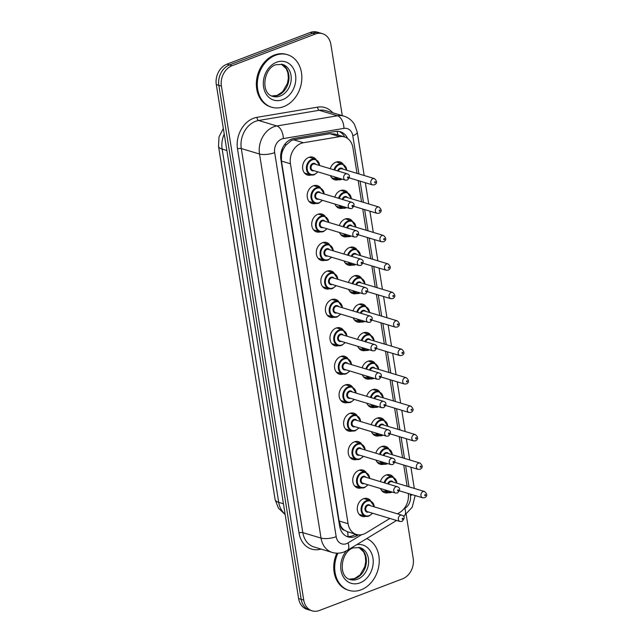 <?xml version="1.0" encoding="UTF-8"?>
<svg xmlns="http://www.w3.org/2000/svg" width="643" height="643" viewBox="0 0 643 643"><rect width="100%" height="100%" fill="white"/><g stroke="black" fill="none" stroke-linecap="round" stroke-linejoin="round"><path stroke-width="0.96" d="M380.383 481.631A9.323 7.394 -73.3 0 1 386.057 475.056A9.323 7.394 -73.3 0 1 390.14 474.855A9.323 7.394 -73.3 0 1 393.186 476.945M375.825 453.178A9.323 7.394 -73.3 0 1 381.5 446.612A9.323 7.394 -73.3 0 1 385.583 446.411A9.323 7.394 -73.3 0 1 388.629 448.501M371.268 424.734A9.323 7.394 -73.3 0 1 376.943 418.159A9.323 7.394 -73.3 0 1 381.026 417.966A9.323 7.394 -73.3 0 1 384.072 420.048M366.711 396.289A9.323 7.394 -73.3 0 1 372.385 389.714A9.323 7.394 -73.3 0 1 376.468 389.513A9.323 7.394 -73.3 0 1 379.515 391.603M362.154 367.844A9.323 7.394 -73.3 0 1 367.828 361.27A9.323 7.394 -73.3 0 1 371.911 361.069A9.323 7.394 -73.3 0 1 374.957 363.158M357.596 339.391A9.323 7.394 -73.3 0 1 363.271 332.817A9.323 7.394 -73.3 0 1 367.354 332.624A9.323 7.394 -73.3 0 1 370.4 334.706M353.039 310.947A9.323 7.394 -73.3 0 1 358.714 304.372A9.323 7.394 -73.3 0 1 362.797 304.179A9.323 7.394 -73.3 0 1 365.843 306.261M348.482 282.502A9.323 7.394 -73.3 0 1 354.164 275.927A9.323 7.394 -73.3 0 1 358.247 275.726A9.323 7.394 -73.3 0 1 361.286 277.816M343.925 254.049A9.323 7.394 -73.3 0 1 349.607 247.483A9.323 7.394 -73.3 0 1 353.69 247.282A9.323 7.394 -73.3 0 1 356.728 249.371M339.375 225.605A9.323 7.394 -73.3 0 1 345.05 219.03A9.323 7.394 -73.3 0 1 349.133 218.837A9.323 7.394 -73.3 0 1 352.179 220.919M334.818 197.16A9.323 7.394 -73.3 0 1 340.493 190.585A9.323 7.394 -73.3 0 1 344.576 190.392A9.323 7.394 -73.3 0 1 347.622 192.474M330.261 168.715A9.323 7.394 -73.3 0 1 335.935 162.14A9.323 7.394 -73.3 0 1 340.018 161.94A9.323 7.394 -73.3 0 1 343.065 164.029M365.867 516.337A9.323 7.394 -73.3 0 1 362.178 516.401A9.323 7.394 -73.3 0 1 357.315 507.841A9.323 7.394 -73.3 0 1 363.464 498.743A9.323 7.394 -73.3 0 1 367.547 498.542A9.323 7.394 -73.3 0 1 370.593 500.632M361.31 487.892A9.323 7.394 -73.3 0 1 357.621 487.949A9.323 7.394 -73.3 0 1 352.758 479.389A9.323 7.394 -73.3 0 1 358.907 470.298A9.323 7.394 -73.3 0 1 362.99 470.097A9.323 7.394 -73.3 0 1 366.036 472.187M356.752 459.448A9.323 7.394 -73.3 0 1 353.063 459.504A9.323 7.394 -73.3 0 1 348.201 450.944A9.323 7.394 -73.3 0 1 354.349 441.854A9.323 7.394 -73.3 0 1 358.432 441.653A9.323 7.394 -73.3 0 1 361.479 443.742M352.195 430.995A9.323 7.394 -73.3 0 1 348.506 431.059A9.323 7.394 -73.3 0 1 343.651 422.499A9.323 7.394 -73.3 0 1 349.792 413.401A9.323 7.394 -73.3 0 1 353.875 413.208A9.323 7.394 -73.3 0 1 356.921 415.29M347.638 402.55A9.323 7.394 -73.3 0 1 343.949 402.614A9.323 7.394 -73.3 0 1 339.094 394.046A9.323 7.394 -73.3 0 1 345.235 384.956A9.323 7.394 -73.3 0 1 349.318 384.755A9.323 7.394 -73.3 0 1 352.364 386.845M343.089 374.105A9.323 7.394 -73.3 0 1 339.391 374.162A9.323 7.394 -73.3 0 1 334.537 365.602A9.323 7.394 -73.3 0 1 340.677 356.511A9.323 7.394 -73.3 0 1 344.761 356.31A9.323 7.394 -73.3 0 1 347.807 358.4M338.531 345.661A9.323 7.394 -73.3 0 1 334.834 345.717A9.323 7.394 -73.3 0 1 329.98 337.157A9.323 7.394 -73.3 0 1 336.128 328.059A9.323 7.394 -73.3 0 1 340.211 327.866A9.323 7.394 -73.3 0 1 343.249 329.947M333.974 317.208A9.323 7.394 -73.3 0 1 330.285 317.272A9.323 7.394 -73.3 0 1 325.422 308.712A9.323 7.394 -73.3 0 1 331.571 299.614A9.323 7.394 -73.3 0 1 335.654 299.421A9.323 7.394 -73.3 0 1 338.692 301.503M329.417 288.763A9.323 7.394 -73.3 0 1 325.728 288.828A9.323 7.394 -73.3 0 1 320.865 280.26A9.323 7.394 -73.3 0 1 327.014 271.169A9.323 7.394 -73.3 0 1 331.097 270.968A9.323 7.394 -73.3 0 1 334.143 273.058M324.86 260.319A9.323 7.394 -73.3 0 1 321.17 260.375A9.323 7.394 -73.3 0 1 316.308 251.815A9.323 7.394 -73.3 0 1 322.456 242.724A9.323 7.394 -73.3 0 1 326.54 242.524A9.323 7.394 -73.3 0 1 329.586 244.613M320.302 231.874A9.323 7.394 -73.3 0 1 316.613 231.93A9.323 7.394 -73.3 0 1 311.751 223.37A9.323 7.394 -73.3 0 1 317.899 214.272A9.323 7.394 -73.3 0 1 321.982 214.079A9.323 7.394 -73.3 0 1 325.028 216.161M315.745 203.421A9.323 7.394 -73.3 0 1 312.056 203.485A9.323 7.394 -73.3 0 1 307.193 194.925A9.323 7.394 -73.3 0 1 313.342 185.827A9.323 7.394 -73.3 0 1 317.425 185.634A9.323 7.394 -73.3 0 1 320.471 187.716M311.188 174.976A9.323 7.394 -73.3 0 1 307.499 175.041A9.323 7.394 -73.3 0 1 302.636 166.473A9.323 7.394 -73.3 0 1 308.785 157.382A9.323 7.394 -73.3 0 1 312.868 157.181A9.323 7.394 -73.3 0 1 315.914 159.271M357.01 173.353L352.903 147.689A16.453 13.053 106.7 0 0 344.503 136.935L335.011 134.082L329.867 133.712L293.674 139.804L291.416 140.455L285.629 145.422L283.346 149.2A5.482 4.348 106.7 0 0 281.433 154.947A16.453 5.216 170.9 0 1 280.702 155.22M344.503 136.935A16.453 13.053 106.7 0 0 339.617 136.646L303.424 142.738A16.453 13.053 106.7 0 0 301.109 143.373A16.453 13.053 106.7 0 0 290.435 163.772L348.088 523.707A16.453 13.053 106.7 0 0 356.487 534.462A16.453 13.053 106.7 0 0 365.939 533.007L389.915 518.443M344.375 530.194A16.453 13.053 -73.3 0 1 340.903 526.215L340.943 526.48A5.482 4.348 106.7 0 0 344.375 530.194L347.429 531.737L356.487 534.462M281.433 154.947L281.481 155.22A16.453 13.053 -73.3 0 1 283.346 149.2M281.481 155.22L281.465 161.071L339.118 521.007L340.903 526.215M407.132 486.269L403.732 465.042M402.574 457.816L399.174 436.589M398.017 429.371L394.617 408.144M393.46 400.927L390.06 379.7M388.902 372.482L385.503 351.255M384.345 344.029L380.945 322.802M379.796 315.584L376.388 294.357M375.239 287.14L371.839 265.913M370.681 258.695L367.282 237.46M366.124 230.242L362.724 209.015M361.567 201.798L358.167 180.57M397.478 513.845L399.809 512.439A16.453 13.053 106.7 0 0 408.281 493.486M342.896 208.179A9.323 7.394 -73.3 0 1 339.207 208.244A9.323 7.394 -73.3 0 1 334.963 204.072M347.453 236.632A9.323 7.394 -73.3 0 1 343.764 236.688A9.323 7.394 -73.3 0 1 339.52 232.525M352.01 265.077A9.323 7.394 -73.3 0 1 348.321 265.133A9.323 7.394 -73.3 0 1 344.077 260.97M356.568 293.521A9.323 7.394 -73.3 0 1 352.87 293.586A9.323 7.394 -73.3 0 1 348.635 289.414M361.117 321.966A9.323 7.394 -73.3 0 1 357.428 322.03A9.323 7.394 -73.3 0 1 353.192 317.859M365.674 350.419A9.323 7.394 -73.3 0 1 361.985 350.475A9.323 7.394 -73.3 0 1 357.749 346.312M370.231 378.864A9.323 7.394 -73.3 0 1 366.542 378.92A9.323 7.394 -73.3 0 1 362.306 374.756M374.789 407.308A9.323 7.394 -73.3 0 1 371.099 407.373A9.323 7.394 -73.3 0 1 366.864 403.201M379.346 435.753A9.323 7.394 -73.3 0 1 375.657 435.817A9.323 7.394 -73.3 0 1 371.413 431.654M383.903 464.206A9.323 7.394 -73.3 0 1 380.214 464.262A9.323 7.394 -73.3 0 1 375.97 460.099M388.46 492.651A9.323 7.394 -73.3 0 1 384.771 492.715A9.323 7.394 -73.3 0 1 380.527 488.543M338.339 179.735A9.323 7.394 -73.3 0 1 334.649 179.799A9.323 7.394 -73.3 0 1 330.406 175.627M406.167 514.464L413.208 558.437A16.453 13.053 -73.3 0 1 402.534 578.837L319.346 610.504A16.453 13.053 -73.3 0 1 312.136 610.85L309.58 610.078A16.453 13.053 -73.3 0 1 301.181 599.324L218.853 85.334A16.453 13.053 -73.3 0 1 229.519 64.927L312.715 33.267A16.453 13.053 -73.3 0 1 319.925 32.922A16.453 13.053 -73.3 0 0 312.715 33.267L229.519 64.927A16.453 13.053 -73.3 0 0 218.853 85.334L301.181 599.324A16.453 13.053 -73.3 0 0 309.58 610.078L307.024 609.315A16.453 13.053 -73.3 0 1 298.625 598.561L216.297 84.563A16.453 13.053 -73.3 0 1 226.963 64.163L310.159 32.496A16.453 13.053 -73.3 0 1 317.369 32.15L322.481 33.685A16.453 13.053 -73.3 0 1 330.88 44.439L342.285 115.644M347.582 138.446A16.453 13.053 106.7 0 0 340.372 131.751A16.453 13.053 106.7 0 0 335.485 131.469L293.867 138.47A16.453 13.053 106.7 0 0 291.552 139.105A16.453 13.053 106.7 0 0 280.878 159.504L339.608 526.127A16.453 13.053 106.7 0 0 348 536.881A16.453 13.053 106.7 0 0 357.452 535.434L358.416 534.847M312.136 610.85A16.453 13.053 -73.3 0 1 303.737 600.096L221.409 86.098A16.453 13.053 -73.3 0 1 232.083 65.699L315.271 34.039A16.453 13.053 -73.3 0 1 322.481 33.685M355.643 534.204L354.896 534.663A16.453 13.053 -73.3 0 1 346.746 536.415M339.07 131.453A16.453 13.053 -73.3 0 1 344.696 136.991M283.684 106.642A27.416 21.749 -73.3 0 1 271.676 107.22A27.416 21.749 -73.3 0 1 257.385 82.039A27.416 21.749 -73.3 0 1 275.461 55.29A27.416 21.749 -73.3 0 1 287.469 54.711A27.416 21.749 -73.3 0 1 301.76 79.893A27.416 21.749 -73.3 0 1 283.684 106.642M271.676 107.22L270.719 106.931A27.416 21.749 -73.3 0 1 256.42 81.749A27.416 21.749 -73.3 0 1 274.497 55.001A27.416 21.749 -73.3 0 1 286.505 54.422L287.469 54.711M366.743 538.585A27.416 21.749 -73.3 0 1 379.04 564.321A27.416 21.749 -73.3 0 1 361.077 589.824A27.416 21.749 -73.3 0 1 349.069 590.403A27.416 21.749 -73.3 0 1 337.929 553.189M349.069 590.403L348.112 590.113A27.416 21.749 -73.3 0 1 336.836 553.189M293.674 139.804L303.424 142.738M347.951 536.543A16.453 7.515 -121.3 0 0 347.509 531.761M337.888 134.942A16.453 9.323 -99.5 0 0 337.069 131.317M285.629 145.422A16.453 9.323 -99.5 0 0 285.379 143.59M340.943 526.48A16.453 5.216 170.9 0 1 339.745 526.914M281.465 161.071L290.435 163.772M329.867 133.712L339.617 136.646M339.118 521.007L348.088 523.707M285.179 514.601L278.443 508.155L275.1 499.563A19.194 6.084 -9.1 0 0 278.724 502.36A21.934 17.401 106.7 0 0 285.106 514.143M224.23 134.082A21.934 17.401 106.7 0 0 222.14 149.088A19.194 6.084 170.9 0 1 218.516 146.291L219.022 136.863L223.33 128.479M226.858 150.502L222.14 149.088L278.724 502.36L283.442 503.782M298.625 598.561L303.737 600.096M216.297 84.563L221.409 86.098M226.963 64.163L232.083 65.699M310.159 32.496L315.271 34.039M358.915 173.923L352.798 135.745A10.963 8.697 106.7 0 0 343.941 128.383L283.322 138.583A10.963 8.697 106.7 0 0 281.779 139.009A10.963 8.697 106.7 0 0 274.665 152.608L336.185 536.696A10.963 8.697 106.7 0 0 346.593 543.632A10.963 8.697 106.7 0 0 348.088 542.893L361.551 534.719M336.185 536.696A10.963 3.48 -9.1 0 1 321.034 538.103L259.515 154.015A21.934 17.401 -73.3 0 1 273.741 126.816A21.934 17.401 -73.3 0 1 276.836 125.972L258.615 120.49A21.934 17.401 106.7 0 0 255.52 121.334A21.934 17.401 106.7 0 0 241.294 148.541L302.813 532.621A21.934 17.401 106.7 0 0 314.017 546.96L332.23 552.441A21.934 17.401 -73.3 0 1 321.034 538.103L302.813 532.621A2.741 0.868 170.9 0 0 299.027 532.975L237.508 148.895A2.741 0.868 170.9 0 1 241.294 148.541L259.515 154.015A10.963 3.48 -9.1 0 0 274.665 152.608M332.23 552.441C336.209 553.591 340.163 553.43 344.093 551.959L347.389 550.344A10.963 5.007 -121.3 0 0 348.088 542.893M237.508 148.895A24.675 19.579 -73.3 0 1 253.511 118.288A24.675 19.579 -73.3 0 1 256.991 117.331L317.61 107.14A24.675 19.579 -73.3 0 1 332.736 112.774M321.002 549.066A24.675 19.579 -73.3 0 1 299.027 532.975M283.322 138.583A10.963 6.213 -99.5 0 0 276.836 125.972L337.446 115.772L319.225 110.291L258.615 120.49A2.741 1.551 80.5 0 1 256.991 117.331M343.941 128.383A10.963 6.213 -99.5 0 0 337.446 115.772A21.934 17.401 -73.3 0 1 343.965 116.15L325.744 110.668A21.934 17.401 106.7 0 0 319.225 110.291A2.741 1.551 80.5 0 1 317.61 107.14M403.667 509.127L404.817 508.436A10.963 8.697 106.7 0 0 410.435 495.568L410.194 494.057M409.036 486.839L405.637 465.612M404.479 458.395L401.079 437.168M399.922 429.942L396.522 408.715M395.365 401.497L391.965 380.27M390.807 373.053L387.407 351.825M386.25 344.608L382.85 323.381M381.693 316.155L378.293 294.928M377.144 287.71L373.736 266.483M372.586 259.266L369.186 238.039M368.029 230.821L364.629 209.586M363.472 202.368L360.072 181.141M403.491 516.265L404.117 515.879A10.963 5.007 -121.3 0 0 404.817 508.436M410.435 495.568A10.963 3.48 -9.1 0 0 412.348 494.708M352.798 135.745A10.963 3.48 -9.1 0 0 357.235 132.088L354.486 124.461C351.978 120.354 348.474 117.581 343.965 116.15M354.896 534.663L357.452 535.434M314.298 174.679A8.222 6.526 -73.3 0 1 310.69 174.856A8.222 6.526 -73.3 0 1 306.406 167.301A8.222 6.526 -73.3 0 1 311.831 159.271A8.222 6.526 -73.3 0 1 315.432 159.102L319.836 165.581M319.595 165.508A7.676 6.092 106.7 0 0 312.233 159.882A7.676 6.092 106.7 0 0 307.25 169.406A7.676 6.092 106.7 0 0 314.531 174.261A7.676 6.092 106.7 0 0 317.706 171.81M313.937 170.676A3.842 3.046 -73.3 0 1 310.312 168.225A3.842 3.046 -73.3 0 1 312.803 163.475A3.842 3.046 -73.3 0 1 315.834 164.375M347.252 173.827L314.652 164.021A3.287 2.612 106.7 0 0 313.205 164.086A3.287 2.612 106.7 0 0 311.035 167.301A3.287 2.612 106.7 0 0 312.755 170.315L345.355 180.128A3.287 2.612 -73.3 0 1 343.643 177.106A3.287 2.612 -73.3 0 1 345.813 173.891A3.287 2.612 -73.3 0 1 347.252 173.827C350.17 174.904 350.21 176.978 347.365 180.048L345.355 180.128M347.984 177.966A0.547 0.434 106.7 0 0 347.823 176.946A0.547 0.434 106.7 0 0 347.984 177.966M341.441 179.437A8.222 6.526 -73.3 0 1 337.84 179.614A8.222 6.526 -73.3 0 1 334.545 176.873M333.966 169.832A8.222 6.526 -73.3 0 1 338.974 164.029A8.222 6.526 -73.3 0 1 342.582 163.861L336.369 161.988M346.746 170.266A7.676 6.092 106.7 0 0 339.375 164.64A7.676 6.092 106.7 0 0 334.706 170.049M335.606 177.195A7.676 6.092 106.7 0 0 341.682 179.019M337.623 170.925A3.842 3.046 -73.3 0 1 339.954 168.233A3.842 3.046 -73.3 0 1 342.976 169.133M374.403 178.585C377.337 181.238 377.369 183.319 374.515 184.806L372.506 184.887A3.287 2.612 -73.3 0 1 370.794 181.865A3.287 2.612 -73.3 0 1 372.964 178.65A3.287 2.612 -73.3 0 1 374.403 178.585L341.795 168.779A3.287 2.612 106.7 0 0 340.356 168.844A3.287 2.612 106.7 0 0 338.355 171.151M374.973 181.704A0.547 0.434 106.7 0 0 375.134 182.725A0.547 0.434 106.7 0 0 374.973 181.704M280.163 96.04A16.71 13.262 -73.3 0 1 272.841 96.394C260.238 93.468 263.566 68.335 275.823 64.734L282.47 64.38A16.71 13.262 -73.3 0 1 291.183 79.732A16.71 13.262 -73.3 0 1 280.163 96.04M282.574 99.697A20.005 15.866 -73.3 0 1 263.598 87.046A20.005 15.866 -73.3 0 1 276.57 62.234A20.005 15.866 -73.3 0 1 295.547 74.885A20.005 15.866 -73.3 0 1 282.574 99.697M281.361 64.123A16.71 13.262 -73.3 0 1 288.876 79.812A16.71 13.262 -73.3 0 1 277.921 95.365A16.71 13.262 -73.3 0 1 271.772 96M318.848 203.124A8.222 6.526 -73.3 0 1 315.247 203.301A8.222 6.526 -73.3 0 1 310.963 195.745A8.222 6.526 -73.3 0 1 316.38 187.724A8.222 6.526 -73.3 0 1 319.989 187.547L324.394 194.025M324.152 193.953A7.676 6.092 106.7 0 0 316.782 188.327A7.676 6.092 106.7 0 0 311.807 197.851A7.676 6.092 106.7 0 0 319.089 202.706A7.676 6.092 106.7 0 0 322.256 200.254M318.494 199.121A3.842 3.046 -73.3 0 1 314.869 196.67A3.842 3.046 -73.3 0 1 317.361 191.927A3.842 3.046 -73.3 0 1 320.391 192.82M351.809 202.272L319.201 192.466A3.287 2.612 106.7 0 0 317.763 192.53A3.287 2.612 106.7 0 0 315.592 195.745A3.287 2.612 106.7 0 0 317.312 198.767L349.913 208.573A3.287 2.612 -73.3 0 1 348.201 205.551A3.287 2.612 -73.3 0 1 350.371 202.344A3.287 2.612 -73.3 0 1 351.809 202.272C354.727 203.349 354.767 205.43 351.922 208.501L349.913 208.573M352.541 206.419A0.547 0.434 106.7 0 0 352.38 205.39A0.547 0.434 106.7 0 0 352.541 206.419M323.405 231.568A8.222 6.526 -73.3 0 1 319.804 231.745A8.222 6.526 -73.3 0 1 315.52 224.19A8.222 6.526 -73.3 0 1 320.937 216.169A8.222 6.526 -73.3 0 1 324.546 215.992L328.951 222.47M328.71 222.398A7.676 6.092 106.7 0 0 321.339 216.779A7.676 6.092 106.7 0 0 316.364 226.296A7.676 6.092 106.7 0 0 323.646 231.15A7.676 6.092 106.7 0 0 326.813 228.699M323.051 227.566A3.842 3.046 -73.3 0 1 319.426 225.122A3.842 3.046 -73.3 0 1 321.918 220.372A3.842 3.046 -73.3 0 1 324.94 221.264M356.367 230.716L323.759 220.911A3.287 2.612 106.7 0 0 322.32 220.983A3.287 2.612 106.7 0 0 320.15 224.19A3.287 2.612 106.7 0 0 321.87 227.212L354.47 237.018A3.287 2.612 -73.3 0 1 352.758 233.996A3.287 2.612 -73.3 0 1 354.928 230.789A3.287 2.612 -73.3 0 1 356.367 230.716C359.284 231.801 359.324 233.875 356.479 236.946L354.47 237.018M357.098 234.864A0.547 0.434 106.7 0 0 356.937 233.835A0.547 0.434 106.7 0 0 357.098 234.864M327.962 260.021A8.222 6.526 -73.3 0 1 324.361 260.19A8.222 6.526 -73.3 0 1 320.077 252.635A8.222 6.526 -73.3 0 1 325.495 244.613A8.222 6.526 -73.3 0 1 329.103 244.436L333.508 250.915M333.267 250.85A7.676 6.092 106.7 0 0 325.897 245.224A7.676 6.092 106.7 0 0 320.921 254.749A7.676 6.092 106.7 0 0 328.203 259.603A7.676 6.092 106.7 0 0 331.37 257.152M327.608 256.018A3.842 3.046 -73.3 0 1 323.984 253.567A3.842 3.046 -73.3 0 1 326.475 248.817A3.842 3.046 -73.3 0 1 329.497 249.717M360.924 259.161L328.316 249.355A3.287 2.612 106.7 0 0 326.877 249.428A3.287 2.612 106.7 0 0 324.707 252.635A3.287 2.612 106.7 0 0 326.419 255.657L359.027 265.463A3.287 2.612 -73.3 0 1 357.315 262.44A3.287 2.612 -73.3 0 1 359.485 259.233A3.287 2.612 -73.3 0 1 360.924 259.161C363.842 260.246 363.882 262.32 361.036 265.39L359.027 265.463M361.655 263.308A0.547 0.434 106.7 0 0 361.495 262.28A0.547 0.434 106.7 0 0 361.655 263.308M332.519 288.466A8.222 6.526 -73.3 0 1 328.919 288.643A8.222 6.526 -73.3 0 1 324.627 281.087A8.222 6.526 -73.3 0 1 330.052 273.058A8.222 6.526 -73.3 0 1 333.653 272.889L338.065 279.367M337.824 279.295A7.676 6.092 106.7 0 0 330.454 273.669A7.676 6.092 106.7 0 0 325.479 283.193A7.676 6.092 106.7 0 0 332.761 288.048A7.676 6.092 106.7 0 0 335.927 285.596M332.158 284.463A3.842 3.046 -73.3 0 1 328.541 282.012A3.842 3.046 -73.3 0 1 331.032 277.262A3.842 3.046 -73.3 0 1 334.055 278.162M365.481 287.614L332.873 277.808A3.287 2.612 106.7 0 0 331.434 277.872A3.287 2.612 106.7 0 0 329.264 281.087A3.287 2.612 106.7 0 0 330.976 284.11L363.584 293.915A3.287 2.612 -73.3 0 1 361.872 290.893A3.287 2.612 -73.3 0 1 364.034 287.678A3.287 2.612 -73.3 0 1 365.481 287.614C368.399 288.691 368.439 290.765 365.586 293.835L363.584 293.915M366.213 291.753A0.547 0.434 106.7 0 0 366.052 290.732A0.547 0.434 106.7 0 0 366.213 291.753M345.998 207.882A8.222 6.526 -73.3 0 1 342.397 208.059A8.222 6.526 -73.3 0 1 339.102 205.318M338.523 198.277A8.222 6.526 -73.3 0 1 343.531 192.482A8.222 6.526 -73.3 0 1 347.132 192.305L340.927 190.441M351.303 198.711A7.676 6.092 106.7 0 0 343.933 193.085A7.676 6.092 106.7 0 0 339.263 198.494M340.163 205.639A7.676 6.092 106.7 0 0 346.239 207.464M342.18 199.37A3.842 3.046 -73.3 0 1 344.511 196.686A3.842 3.046 -73.3 0 1 347.533 197.578M378.96 207.03C381.894 209.69 381.926 211.764 379.073 213.259L377.063 213.331A3.287 2.612 -73.3 0 1 375.351 210.309A3.287 2.612 -73.3 0 1 377.521 207.102A3.287 2.612 -73.3 0 1 378.96 207.03L346.352 197.224A3.287 2.612 106.7 0 0 344.913 197.288A3.287 2.612 106.7 0 0 342.912 199.595M379.531 210.148A0.547 0.434 106.7 0 0 379.691 211.177A0.547 0.434 106.7 0 0 379.531 210.148M350.556 236.327A8.222 6.526 -73.3 0 1 346.955 236.503A8.222 6.526 -73.3 0 1 343.659 233.771M343.081 226.722A8.222 6.526 -73.3 0 1 348.088 220.927A8.222 6.526 -73.3 0 1 351.689 220.75L345.484 218.885M355.86 227.156A7.676 6.092 106.7 0 0 348.49 221.538A7.676 6.092 106.7 0 0 343.82 226.947M344.72 234.084A7.676 6.092 106.7 0 0 350.797 235.917M346.738 227.823A3.842 3.046 -73.3 0 1 349.069 225.13A3.842 3.046 -73.3 0 1 352.091 226.023M383.517 235.475C386.443 238.135 386.483 240.209 383.622 241.704L381.62 241.776A3.287 2.612 -73.3 0 1 379.909 238.754A3.287 2.612 -73.3 0 1 382.071 235.547A3.287 2.612 -73.3 0 1 383.517 235.475L350.909 225.669A3.287 2.612 106.7 0 0 349.471 225.741A3.287 2.612 106.7 0 0 347.469 228.04M384.08 238.593A0.547 0.434 106.7 0 0 384.249 239.622A0.547 0.434 106.7 0 0 384.08 238.593M355.113 264.779A8.222 6.526 -73.3 0 1 351.512 264.948A8.222 6.526 -73.3 0 1 348.217 262.215M347.638 255.167A8.222 6.526 -73.3 0 1 352.645 249.371A8.222 6.526 -73.3 0 1 356.246 249.195L350.041 247.33M360.418 255.609A7.676 6.092 106.7 0 0 353.047 249.982A7.676 6.092 106.7 0 0 348.377 255.392M349.27 262.529A7.676 6.092 106.7 0 0 355.354 264.361M351.295 256.268A3.842 3.046 -73.3 0 1 353.626 253.575A3.842 3.046 -73.3 0 1 356.648 254.475M388.075 263.919C391 266.58 391.04 268.653 388.179 270.148L386.178 270.221A3.287 2.612 -73.3 0 1 384.458 267.199A3.287 2.612 -73.3 0 1 386.628 263.992A3.287 2.612 -73.3 0 1 388.075 263.919L355.466 254.114A3.287 2.612 106.7 0 0 354.028 254.186A3.287 2.612 106.7 0 0 352.026 256.493M388.637 267.038A0.547 0.434 106.7 0 0 388.806 268.067A0.547 0.434 106.7 0 0 388.637 267.038M357.556 579.222A16.71 13.262 -73.3 0 1 350.234 579.576C337.631 576.658 340.959 551.517 353.216 547.916L359.863 547.571A16.71 13.262 -73.3 0 1 368.576 562.922A16.71 13.262 -73.3 0 1 357.556 579.222M356.752 544.653A20.005 15.866 -73.3 0 1 373.141 559.707A20.005 15.866 -73.3 0 1 359.967 582.88A20.005 15.866 -73.3 0 1 342.293 574.818A20.005 15.866 -73.3 0 1 346.456 550.874M358.754 547.306A16.71 13.262 -73.3 0 1 366.269 562.995A16.71 13.262 -73.3 0 1 355.314 578.555A16.71 13.262 -73.3 0 1 349.165 579.19L354.639 578.555L360.072 574.866L364.814 566.668L365.746 561.427L365.28 556.066L363.681 551.951L358.722 547.306M337.077 316.911A8.222 6.526 -73.3 0 1 333.476 317.087A8.222 6.526 -73.3 0 1 329.184 309.532A8.222 6.526 -73.3 0 1 334.609 301.511A8.222 6.526 -73.3 0 1 338.21 301.334L342.623 307.812M342.381 307.74A7.676 6.092 106.7 0 0 335.011 302.114A7.676 6.092 106.7 0 0 330.036 311.638A7.676 6.092 106.7 0 0 337.318 316.493A7.676 6.092 106.7 0 0 340.485 314.041M336.715 312.908A3.842 3.046 -73.3 0 1 333.098 310.456A3.842 3.046 -73.3 0 1 335.59 305.714A3.842 3.046 -73.3 0 1 338.612 306.607M370.038 316.059L337.43 306.253A3.287 2.612 106.7 0 0 335.992 306.325A3.287 2.612 106.7 0 0 333.821 309.532A3.287 2.612 106.7 0 0 335.533 312.554L368.142 322.36A3.287 2.612 -73.3 0 1 366.422 319.338A3.287 2.612 -73.3 0 1 368.592 316.131A3.287 2.612 -73.3 0 1 370.038 316.059C372.956 317.136 372.988 319.217 370.143 322.288L368.142 322.36M370.77 320.206A0.547 0.434 106.7 0 0 370.601 319.177A0.547 0.434 106.7 0 0 370.77 320.206M341.634 345.355A8.222 6.526 -73.3 0 1 338.033 345.532A8.222 6.526 -73.3 0 1 333.741 337.977A8.222 6.526 -73.3 0 1 339.166 329.955A8.222 6.526 -73.3 0 1 342.767 329.779L347.172 336.257M346.939 336.185A7.676 6.092 106.7 0 0 339.568 330.566A7.676 6.092 106.7 0 0 334.593 340.083A7.676 6.092 106.7 0 0 341.867 344.945A7.676 6.092 106.7 0 0 345.042 342.486M341.272 341.353A3.842 3.046 -73.3 0 1 337.655 338.909A3.842 3.046 -73.3 0 1 340.147 334.159A3.842 3.046 -73.3 0 1 343.169 335.051M374.596 344.503L341.988 334.698A3.287 2.612 106.7 0 0 340.549 334.77A3.287 2.612 106.7 0 0 338.379 337.977A3.287 2.612 106.7 0 0 340.091 340.999L372.699 350.805A3.287 2.612 -73.3 0 1 370.979 347.783A3.287 2.612 -73.3 0 1 373.149 344.576A3.287 2.612 -73.3 0 1 374.596 344.503C377.513 345.588 377.545 347.662 374.7 350.732L372.699 350.805M375.327 348.651A0.547 0.434 106.7 0 0 375.158 347.622A0.547 0.434 106.7 0 0 375.327 348.651M346.191 373.808A8.222 6.526 -73.3 0 1 342.59 373.977A8.222 6.526 -73.3 0 1 338.298 366.43A8.222 6.526 -73.3 0 1 343.724 358.4A8.222 6.526 -73.3 0 1 347.324 358.223L351.729 364.71M351.496 364.637A7.676 6.092 106.7 0 0 344.126 359.011A7.676 6.092 106.7 0 0 339.142 368.535A7.676 6.092 106.7 0 0 346.424 373.39A7.676 6.092 106.7 0 0 349.599 370.939M345.83 369.805A3.842 3.046 -73.3 0 1 342.213 367.354A3.842 3.046 -73.3 0 1 344.704 362.604A3.842 3.046 -73.3 0 1 347.726 363.504M379.145 372.948L346.545 363.142A3.287 2.612 106.7 0 0 345.106 363.215A3.287 2.612 106.7 0 0 342.936 366.422A3.287 2.612 106.7 0 0 344.648 369.444L377.256 379.249A3.287 2.612 -73.3 0 1 375.536 376.227A3.287 2.612 -73.3 0 1 377.706 373.02A3.287 2.612 -73.3 0 1 379.145 372.948C382.071 374.033 382.103 376.107 379.257 379.177L377.256 379.249M379.884 377.095A0.547 0.434 106.7 0 0 379.716 376.067A0.547 0.434 106.7 0 0 379.884 377.095M359.67 293.224A8.222 6.526 -73.3 0 1 356.069 293.401A8.222 6.526 -73.3 0 1 352.774 290.66M352.195 283.619A8.222 6.526 -73.3 0 1 357.203 277.816A8.222 6.526 -73.3 0 1 360.803 277.647L354.598 275.775M364.975 284.053A7.676 6.092 106.7 0 0 357.604 278.427A7.676 6.092 106.7 0 0 352.935 283.836M353.827 290.982A7.676 6.092 106.7 0 0 359.903 292.806M355.844 284.712A3.842 3.046 -73.3 0 1 358.183 282.02A3.842 3.046 -73.3 0 1 361.205 282.92M392.632 292.372C395.558 295.024 395.598 297.106 392.736 298.593L390.735 298.673A3.287 2.612 -73.3 0 1 389.015 295.651A3.287 2.612 -73.3 0 1 391.185 292.436A3.287 2.612 -73.3 0 1 392.632 292.372L360.024 282.566A3.287 2.612 106.7 0 0 358.585 282.631A3.287 2.612 106.7 0 0 356.584 284.937M393.194 295.491A0.547 0.434 106.7 0 0 393.363 296.511A0.547 0.434 106.7 0 0 393.194 295.491M364.227 321.669A8.222 6.526 -73.3 0 1 360.627 321.846A8.222 6.526 -73.3 0 1 357.331 319.105M356.752 312.064A8.222 6.526 -73.3 0 1 361.76 306.269A8.222 6.526 -73.3 0 1 365.361 306.092L359.156 304.227M369.532 312.498A7.676 6.092 106.7 0 0 362.162 306.872A7.676 6.092 106.7 0 0 357.484 312.281M358.384 319.426A7.676 6.092 106.7 0 0 364.46 321.251M360.401 313.165A3.842 3.046 -73.3 0 1 362.732 310.473A3.842 3.046 -73.3 0 1 365.763 311.365M397.181 320.817C400.115 323.477 400.155 325.551 397.294 327.046L395.292 327.118A3.287 2.612 -73.3 0 1 393.572 324.096A3.287 2.612 -73.3 0 1 395.742 320.889A3.287 2.612 -73.3 0 1 397.181 320.817L364.581 311.011A3.287 2.612 106.7 0 0 363.134 311.083A3.287 2.612 106.7 0 0 361.141 313.382M397.752 323.935A0.547 0.434 106.7 0 0 397.921 324.964A0.547 0.434 106.7 0 0 397.752 323.935M368.785 350.113A8.222 6.526 -73.3 0 1 365.184 350.29A8.222 6.526 -73.3 0 1 361.888 347.558M361.31 340.509A8.222 6.526 -73.3 0 1 366.317 334.714A8.222 6.526 -73.3 0 1 369.918 334.537L363.705 332.672M374.089 340.943A7.676 6.092 106.7 0 0 366.719 335.325A7.676 6.092 106.7 0 0 362.041 340.734M362.941 347.871A7.676 6.092 106.7 0 0 369.018 349.704M364.959 341.61A3.842 3.046 -73.3 0 1 367.29 338.917A3.842 3.046 -73.3 0 1 370.32 339.809M401.738 349.262C404.672 351.922 404.712 353.996 401.851 355.491L399.85 355.563A3.287 2.612 -73.3 0 1 398.13 352.541A3.287 2.612 -73.3 0 1 400.3 349.334A3.287 2.612 -73.3 0 1 401.738 349.262L369.138 339.456A3.287 2.612 106.7 0 0 367.692 339.528A3.287 2.612 106.7 0 0 365.698 341.827M402.309 352.38A0.547 0.434 106.7 0 0 402.478 353.409A0.547 0.434 106.7 0 0 402.309 352.38M350.748 402.253A8.222 6.526 -73.3 0 1 347.148 402.43A8.222 6.526 -73.3 0 1 342.856 394.874A8.222 6.526 -73.3 0 1 348.281 386.845A8.222 6.526 -73.3 0 1 351.882 386.676L356.286 393.154M356.053 393.082A7.676 6.092 106.7 0 0 348.683 387.456A7.676 6.092 106.7 0 0 343.7 396.98A7.676 6.092 106.7 0 0 350.982 401.835A7.676 6.092 106.7 0 0 354.156 399.383M350.387 398.25A3.842 3.046 -73.3 0 1 346.762 395.799A3.842 3.046 -73.3 0 1 349.253 391.048A3.842 3.046 -73.3 0 1 352.284 391.949M383.702 401.401L351.102 391.595A3.287 2.612 106.7 0 0 349.655 391.659A3.287 2.612 106.7 0 0 347.493 394.874A3.287 2.612 106.7 0 0 349.205 397.896L381.813 407.702A3.287 2.612 -73.3 0 1 380.093 404.68A3.287 2.612 -73.3 0 1 382.264 401.465A3.287 2.612 -73.3 0 1 383.702 401.401C386.628 402.478 386.66 404.551 383.815 407.622L381.813 407.702M384.442 405.54A0.547 0.434 106.7 0 0 384.273 404.519A0.547 0.434 106.7 0 0 384.442 405.54M355.306 430.697A8.222 6.526 -73.3 0 1 351.697 430.874A8.222 6.526 -73.3 0 1 347.413 423.319A8.222 6.526 -73.3 0 1 352.838 415.298A8.222 6.526 -73.3 0 1 356.439 415.121L360.844 421.599M360.602 421.527A7.676 6.092 106.7 0 0 353.24 415.908A7.676 6.092 106.7 0 0 348.257 425.425A7.676 6.092 106.7 0 0 355.539 430.28A7.676 6.092 106.7 0 0 358.714 427.828M354.944 426.695A3.842 3.046 -73.3 0 1 351.319 424.251A3.842 3.046 -73.3 0 1 353.811 419.501A3.842 3.046 -73.3 0 1 356.841 420.393M388.259 429.845L355.659 420.04A3.287 2.612 106.7 0 0 354.213 420.112A3.287 2.612 106.7 0 0 352.042 423.319A3.287 2.612 106.7 0 0 353.763 426.341L386.363 436.147A3.287 2.612 -73.3 0 1 384.651 433.125A3.287 2.612 -73.3 0 1 386.821 429.918A3.287 2.612 -73.3 0 1 388.259 429.845C391.177 430.931 391.217 433.004 388.372 436.075L386.363 436.147M388.991 433.993A0.547 0.434 106.7 0 0 388.83 432.964A0.547 0.434 106.7 0 0 388.991 433.993M359.863 459.15A8.222 6.526 -73.3 0 1 356.254 459.319A8.222 6.526 -73.3 0 1 351.97 451.764A8.222 6.526 -73.3 0 1 357.395 443.742A8.222 6.526 -73.3 0 1 360.996 443.566L365.401 450.044M365.16 449.971A7.676 6.092 106.7 0 0 357.797 444.353A7.676 6.092 106.7 0 0 352.814 453.87A7.676 6.092 106.7 0 0 360.096 458.732A7.676 6.092 106.7 0 0 363.271 456.273M359.501 455.14A3.842 3.046 -73.3 0 1 355.876 452.696A3.842 3.046 -73.3 0 1 358.368 447.946A3.842 3.046 -73.3 0 1 361.398 448.838M392.817 458.29L360.209 448.484A3.287 2.612 106.7 0 0 358.77 448.557A3.287 2.612 106.7 0 0 356.6 451.764A3.287 2.612 106.7 0 0 358.32 454.786L390.92 464.592A3.287 2.612 -73.3 0 1 389.208 461.57A3.287 2.612 -73.3 0 1 391.378 458.363A3.287 2.612 -73.3 0 1 392.817 458.29C395.734 459.375 395.775 461.449 392.929 464.519L390.92 464.592M393.548 462.438A0.547 0.434 106.7 0 0 393.387 461.409A0.547 0.434 106.7 0 0 393.548 462.438M364.412 487.595A8.222 6.526 -73.3 0 1 360.811 487.764A8.222 6.526 -73.3 0 1 356.527 480.217A8.222 6.526 -73.3 0 1 361.945 472.187A8.222 6.526 -73.3 0 1 365.554 472.018L369.958 478.496M369.717 478.424A7.676 6.092 106.7 0 0 362.347 472.798A7.676 6.092 106.7 0 0 357.371 482.322A7.676 6.092 106.7 0 0 364.653 487.177A7.676 6.092 106.7 0 0 367.82 484.726M364.059 483.592A3.842 3.046 -73.3 0 1 360.434 481.141A3.842 3.046 -73.3 0 1 362.925 476.391A3.842 3.046 -73.3 0 1 365.955 477.291M397.374 486.743L364.766 476.929A3.287 2.612 106.7 0 0 363.327 477.002A3.287 2.612 106.7 0 0 361.157 480.208A3.287 2.612 106.7 0 0 362.877 483.231L395.477 493.044A3.287 2.612 -73.3 0 1 393.765 490.022A3.287 2.612 -73.3 0 1 395.935 486.807A3.287 2.612 -73.3 0 1 397.374 486.743C400.292 487.82 400.332 489.894 397.487 492.964L395.477 493.044M398.105 490.882A0.547 0.434 106.7 0 0 397.945 489.853A0.547 0.434 106.7 0 0 398.105 490.882M368.969 516.04A8.222 6.526 -73.3 0 1 365.369 516.216A8.222 6.526 -73.3 0 1 361.085 508.661A8.222 6.526 -73.3 0 1 366.502 500.632A8.222 6.526 -73.3 0 1 370.111 500.463L374.515 506.941M374.274 506.869A7.676 6.092 106.7 0 0 366.904 501.243A7.676 6.092 106.7 0 0 361.929 510.767A7.676 6.092 106.7 0 0 369.211 515.622A7.676 6.092 106.7 0 0 372.377 513.17M368.616 512.037A3.842 3.046 -73.3 0 1 364.991 509.586A3.842 3.046 -73.3 0 1 367.483 504.843A3.842 3.046 -73.3 0 1 370.505 505.736M401.931 515.188L369.323 505.382A3.287 2.612 106.7 0 0 367.884 505.446A3.287 2.612 106.7 0 0 365.714 508.661A3.287 2.612 106.7 0 0 367.426 511.683L400.034 521.489A3.287 2.612 -73.3 0 1 398.322 518.467A3.287 2.612 -73.3 0 1 400.493 515.252A3.287 2.612 -73.3 0 1 401.931 515.188C404.849 516.265 404.889 518.346 402.044 521.409L400.034 521.489M402.663 519.327A0.547 0.434 106.7 0 0 402.502 518.306A0.547 0.434 106.7 0 0 402.663 519.327M373.342 378.566A8.222 6.526 -73.3 0 1 369.733 378.735A8.222 6.526 -73.3 0 1 366.438 376.002M365.867 368.953A8.222 6.526 -73.3 0 1 370.874 363.158A8.222 6.526 -73.3 0 1 374.475 362.982L368.262 361.117M378.639 369.395A7.676 6.092 106.7 0 0 371.276 363.769A7.676 6.092 106.7 0 0 366.598 369.178M367.499 376.316A7.676 6.092 106.7 0 0 373.575 378.148M369.516 370.055A3.842 3.046 -73.3 0 1 371.847 367.362A3.842 3.046 -73.3 0 1 374.877 368.262M406.296 377.706C409.229 380.367 409.261 382.44 406.408 383.935L404.399 384.008A3.287 2.612 -73.3 0 1 402.687 380.994A3.287 2.612 -73.3 0 1 404.857 377.779A3.287 2.612 -73.3 0 1 406.296 377.706L373.696 367.9A3.287 2.612 106.7 0 0 372.249 367.973A3.287 2.612 106.7 0 0 370.255 370.28M406.866 380.825A0.547 0.434 106.7 0 0 407.027 381.854A0.547 0.434 106.7 0 0 406.866 380.825M377.899 407.011A8.222 6.526 -73.3 0 1 374.29 407.188A8.222 6.526 -73.3 0 1 370.995 404.447M370.424 397.406A8.222 6.526 -73.3 0 1 375.432 391.603A8.222 6.526 -73.3 0 1 379.032 391.434L372.819 389.562M383.196 397.84A7.676 6.092 106.7 0 0 375.834 392.214A7.676 6.092 106.7 0 0 371.156 397.623M372.056 404.769A7.676 6.092 106.7 0 0 378.132 406.593M374.073 398.499A3.842 3.046 -73.3 0 1 376.404 395.807A3.842 3.046 -73.3 0 1 379.434 396.707M410.853 406.159C413.787 408.811 413.819 410.893 410.965 412.38L408.956 412.46A3.287 2.612 -73.3 0 1 407.244 409.438A3.287 2.612 -73.3 0 1 409.414 406.223A3.287 2.612 -73.3 0 1 410.853 406.159L378.245 396.353A3.287 2.612 106.7 0 0 376.806 396.418A3.287 2.612 106.7 0 0 374.813 398.724M411.424 409.278A0.547 0.434 106.7 0 0 411.584 410.298A0.547 0.434 106.7 0 0 411.424 409.278M382.448 435.456A8.222 6.526 -73.3 0 1 378.848 435.632A8.222 6.526 -73.3 0 1 375.552 432.892M374.973 425.851A8.222 6.526 -73.3 0 1 379.981 420.056A8.222 6.526 -73.3 0 1 383.59 419.879L377.377 418.014M387.753 426.285A7.676 6.092 106.7 0 0 380.383 420.667A7.676 6.092 106.7 0 0 375.713 426.068M376.613 433.213A7.676 6.092 106.7 0 0 382.689 435.038M378.631 426.952A3.842 3.046 -73.3 0 1 380.961 424.259A3.842 3.046 -73.3 0 1 383.984 425.152M415.41 434.604C418.344 437.264 418.376 439.338 415.523 440.833L413.513 440.905A3.287 2.612 -73.3 0 1 411.801 437.883A3.287 2.612 -73.3 0 1 413.971 434.676A3.287 2.612 -73.3 0 1 415.41 434.604L382.802 424.798A3.287 2.612 106.7 0 0 381.363 424.87A3.287 2.612 106.7 0 0 379.362 427.169M415.981 437.722A0.547 0.434 106.7 0 0 416.142 438.751A0.547 0.434 106.7 0 0 415.981 437.722M387.006 463.908A8.222 6.526 -73.3 0 1 383.405 464.077A8.222 6.526 -73.3 0 1 380.109 461.344M379.531 454.296A8.222 6.526 -73.3 0 1 384.538 448.501A8.222 6.526 -73.3 0 1 388.147 448.324L381.934 446.459M392.31 454.73A7.676 6.092 106.7 0 0 384.94 449.111A7.676 6.092 106.7 0 0 380.27 454.521M381.17 461.658A7.676 6.092 106.7 0 0 387.247 463.49M383.188 455.397A3.842 3.046 -73.3 0 1 385.519 452.704A3.842 3.046 -73.3 0 1 388.541 453.596M419.967 463.048C422.901 465.709 422.933 467.782 420.08 469.277L418.071 469.35A3.287 2.612 -73.3 0 1 416.359 466.328A3.287 2.612 -73.3 0 1 418.529 463.121A3.287 2.612 -73.3 0 1 419.967 463.048L387.359 453.243A3.287 2.612 106.7 0 0 385.921 453.315A3.287 2.612 106.7 0 0 383.919 455.614M420.538 466.167A0.547 0.434 106.7 0 0 420.699 467.196A0.547 0.434 106.7 0 0 420.538 466.167M391.563 492.353A8.222 6.526 -73.3 0 1 387.962 492.522A8.222 6.526 -73.3 0 1 384.667 489.789M384.088 482.74A8.222 6.526 -73.3 0 1 389.095 476.945A8.222 6.526 -73.3 0 1 392.696 476.776L386.491 474.904M396.868 483.182A7.676 6.092 106.7 0 0 389.497 477.556A7.676 6.092 106.7 0 0 384.827 482.965M385.728 490.103A7.676 6.092 106.7 0 0 391.804 491.935M387.745 483.841A3.842 3.046 -73.3 0 1 390.076 481.149A3.842 3.046 -73.3 0 1 393.098 482.049M424.525 491.501C427.458 494.154 427.491 496.227 424.637 497.722L422.628 497.803A3.287 2.612 -73.3 0 1 420.916 494.78A3.287 2.612 -73.3 0 1 423.086 491.565A3.287 2.612 -73.3 0 1 424.525 491.501L391.917 481.687A3.287 2.612 106.7 0 0 390.478 481.76A3.287 2.612 106.7 0 0 388.476 484.066M425.095 494.612A0.547 0.434 106.7 0 0 425.256 495.64A0.547 0.434 106.7 0 0 425.095 494.612M275.1 499.563L218.516 146.291M404.117 515.879L412.211 507.231L415.161 495.552M414.309 488.423L410.909 467.196M409.752 459.978L406.352 438.751M405.194 431.533L401.795 410.306M400.637 403.089L397.237 381.854M396.088 374.636L392.688 353.409M391.531 346.191L388.131 324.964M386.973 317.746L383.574 296.519M382.416 289.302L379.016 268.067M377.859 260.849L374.459 239.622M373.302 232.404L369.902 211.177M368.744 203.96L365.345 182.733M364.187 175.507L357.235 132.088M347.389 550.344L396.594 520.452M317.939 171.882L314.411 174.679L310.69 174.856L304.485 172.983M315.432 159.102L309.219 157.23M331.635 177.741L337.84 179.614L342.172 179.164M372.506 184.887L349.342 177.918M346.987 170.339L342.582 163.861M271.74 95.984L277.246 95.373L282.671 91.676L287.421 83.477L288.353 78.245L287.887 72.876L286.288 68.761L281.329 64.115M322.497 200.327L318.96 203.124L315.247 203.301L309.042 201.428M319.989 187.547L313.776 185.682M327.054 228.771L323.517 231.568L319.804 231.745L313.599 229.881M324.546 215.992L318.333 214.127M331.611 257.216L328.075 260.021L324.361 260.19L318.148 258.325M329.103 244.436L322.89 242.572M336.168 285.669L332.632 288.466L328.919 288.643L322.706 286.77M333.653 272.889L327.448 271.016M336.185 206.186L342.397 208.059L346.73 207.617M377.063 213.331L353.899 206.363M351.544 198.783L347.132 192.305M340.742 234.639L346.955 236.503L351.279 236.061M381.62 241.776L358.456 234.808M356.101 227.228L351.689 220.75M345.299 263.083L351.512 264.948L355.836 264.506M386.178 270.221L363.006 263.252M360.659 255.681L356.246 249.195M340.726 314.114L337.189 316.911L333.476 317.087L327.263 315.223M338.21 301.334L332.005 299.469M345.283 342.558L341.746 345.355L338.033 345.532L331.82 343.667M342.767 329.779L336.562 327.914M349.84 371.011L346.304 373.808L342.59 373.977L336.377 372.112M347.324 358.223L341.12 356.359M349.856 291.528L356.069 293.401L360.393 292.951M390.735 298.673L367.563 291.705M365.208 284.126L360.803 277.647M354.414 319.981L360.627 321.846L364.951 321.404M395.292 327.118L372.12 320.15M369.765 312.57L365.361 306.092M358.971 348.426L365.184 350.29L369.508 349.848M399.85 355.563L376.677 348.594M374.322 341.015L369.918 334.537M354.389 399.456L350.861 402.253L347.148 402.43L340.935 400.557M351.882 386.676L345.669 384.803M358.947 427.9L355.418 430.697L351.697 430.874L345.492 429.01M356.439 415.121L350.226 413.256M363.504 456.345L359.976 459.142L356.254 459.319L350.049 457.454M360.996 443.566L354.783 441.701M368.061 484.798L364.525 487.595L360.811 487.764L354.606 485.899M365.554 472.018L359.341 470.146M372.618 513.243L369.082 516.04L365.369 516.216L359.164 514.344M370.111 500.463L363.898 498.59M363.528 376.87L369.733 378.735L374.065 378.293M404.399 384.008L381.235 377.047M378.88 369.468L374.475 362.982M368.085 405.315L374.29 407.188L378.623 406.738M408.956 412.46L385.792 405.492M383.437 397.913L379.032 391.434M372.643 433.768L378.848 435.632L383.18 435.19M413.513 440.905L390.349 433.937M387.994 426.357L383.59 419.879M377.2 462.213L383.405 464.077L387.737 463.635M418.071 469.35L394.906 462.381M392.551 454.802L388.147 448.324M381.749 490.657L387.962 492.522L392.294 492.08M422.628 497.803L399.464 490.834M397.109 483.255L392.696 476.776"/></g></svg>
